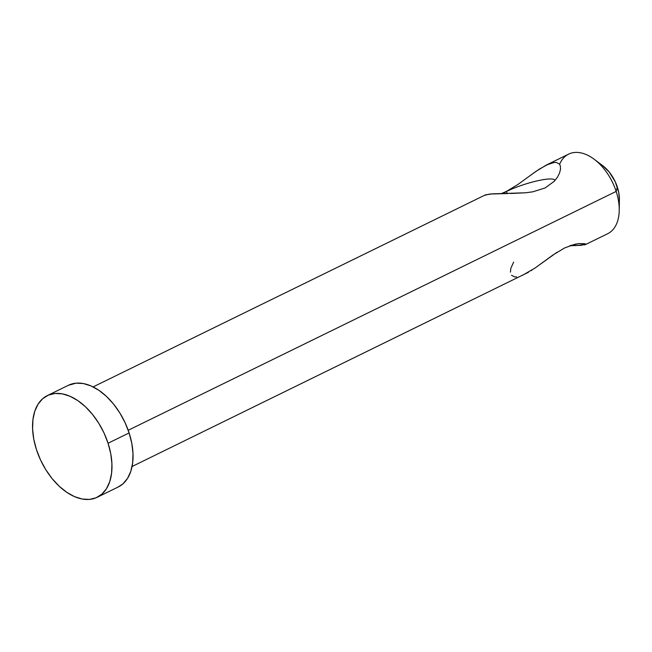 <?xml version="1.0" encoding="UTF-8"?>
<svg xmlns="http://www.w3.org/2000/svg" width="652" height="652" viewBox="0 0 652 652"><rect width="100%" height="100%" fill="white"/><g stroke="black" fill="none" stroke-linecap="round" stroke-linejoin="round"><path stroke-width="0.98" d="M585.455 244.59L607.631 233.734A44.32 26.968 -116.1 0 0 616.164 191.419L128.208 430.271L616.164 191.419L617.354 187.1A29.544 17.979 -116.1 0 0 602.733 165.681L594.225 159.292A44.32 26.968 63.9 0 1 616.164 191.419A44.32 26.968 -116.1 0 0 568.666 154.116L546.49 164.98L554.314 162.429L556.539 162.495L559.489 164.157L560.247 165.559L560.549 169.088L559.522 173.114L557.395 177.262L554.249 181.297L545.105 187.972L532.733 191.835L525.683 192.78L492.48 193.848L485.414 194.883M559.595 164.296L559.595 164.296A44.32 26.968 63.9 0 1 594.225 159.292M506.482 191.476L507.15 193.546L506.482 191.476A30.53 5.501 -18 0 0 502.464 193.603A30.53 5.501 162 0 1 506.482 191.476L506.482 191.476A30.53 5.501 162 0 1 536.93 180.922A30.53 5.501 162 0 1 554.819 180.319A30.53 5.501 162 0 1 554.868 180.62A30.53 5.501 -18 0 0 537.664 180.751A30.53 5.501 -18 0 0 506.482 191.476M522.252 275.437L534.909 268.119L556.816 252.405M531.095 270.661L532.032 270.05M511.518 275.217L514.469 276.888L516.677 276.953M513.646 262.088L510.842 268.298L510.434 272.145M501.298 193.611L506.417 191.427L517.81 184.557L536.074 171.289L546.49 164.98M507.989 193.538L489.75 194.035L485.218 195.184M118.134 487.036L122.926 483.857L127.523 478.405L130.808 471.331L132.649 462.904L132.984 453.45L131.794 443.336L129.12 432.936L108.061 443.246L129.12 432.936A56.626 34.466 -116.1 0 0 68.427 385.275L47.368 395.577A56.626 34.466 63.9 0 1 108.061 443.246A56.626 34.466 63.9 0 1 97.156 497.305A56.626 34.466 63.9 0 1 36.463 449.644A56.626 34.466 63.9 0 1 47.368 395.577M560.549 169.088L559.522 173.114L557.395 177.262L554.249 181.297L545.105 187.972L532.733 191.835L525.683 192.78L510.671 193.497M534.909 268.119L553.198 254.834L564.599 247.956L574.705 244.304L578.943 243.595L584.787 243.701L585.798 244.198L584.151 244.973M132.071 466.506L528.536 272.234M581.967 245.282L569.718 245.771M619.4 199.854L618.748 192.527L615.243 181.745L609.221 172.03L602.652 165.624M97.156 497.305L118.216 486.995A56.626 34.466 -116.1 0 0 129.12 432.936L125.078 422.659L119.805 412.903L113.521 404.044L106.463 396.416L98.9 390.312L91.117 385.968L83.423 383.555L76.105 383.164L68.338 385.316M108.061 443.246L110.734 453.637L111.924 463.759L111.59 473.213L109.748 481.641L106.463 488.715L101.867 494.159L96.129 497.778L89.479 499.416L82.16 499.024L74.467 496.612L66.683 492.268L59.12 486.164L52.054 478.535L45.77 469.668L40.505 459.913L36.463 449.644L33.79 439.244L32.6 429.13L32.934 419.668L34.776 411.249L38.06 404.175L42.657 398.722L48.395 395.112L55.053 393.466L62.364 393.865L70.057 396.277L77.841 400.621L85.404 406.718L92.47 414.354L98.754 423.213L104.018 432.969L108.061 443.246M551.682 162.935L554.314 162.429M529.856 175.763L539.261 169.153L548.739 163.954M506.417 191.427L517.81 184.557M585.602 244.5L575.317 245.665M570.304 245.559L578.943 243.595L585.496 243.929M616.164 191.419A44.32 26.968 63.9 0 1 619.229 210.376L619.4 199.74A29.544 17.979 -116.1 0 0 617.354 187.1L616.164 191.419M93.106 386.897L485.561 194.801"/></g></svg>
